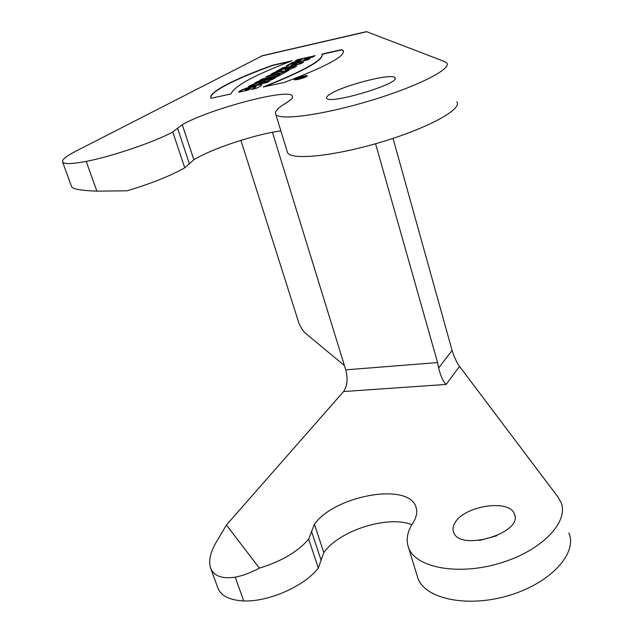 <?xml version="1.0" encoding="UTF-8"?>
<svg xmlns="http://www.w3.org/2000/svg" width="633" height="633" viewBox="0 0 633 633"><rect width="100%" height="100%" fill="white"/><g stroke="black" fill="none" stroke-linecap="round" stroke-linejoin="round"><path stroke-width="0.95" d="M250.818 88.588L245.185 89.815C249.362 87.797 253.018 86.776 256.151 86.753L251.356 89.427L256.104 88.398C259.783 86.792 261.666 85.621 261.761 84.885C259.973 83.24 238.158 90.25 238.704 92.196L247.883 90.21L250.818 88.588M280.522 74.963L262.291 78.975L259.506 80.502L277.792 76.49L280.522 74.963M288.806 70.366L284.494 71.315L282.397 72.478L268.598 75.525L265.86 77.028L279.691 73.974L277.555 75.161L281.899 74.203L288.806 70.366M288.941 64.4L286.393 65.8L288.798 65.413L285.902 67.003L282.516 67.913L279.644 69.488L300.762 63.719L303.682 62.089L288.941 64.4L303.033 62.453M315.242 55.664L297.668 59.629L295.16 61.005L302.06 59.447L299.338 60.95L292.414 62.501L289.859 63.901L307.583 59.929L310.083 58.529L303.611 59.985L306.317 58.489L312.781 57.033L315.242 55.664M341.773 49.603L322.031 54.058C323.732 59.739 304.101 70.722 263.13 87.006L284.17 82.464C325.75 66.742 345.444 56.147 343.268 50.687L341.844 49.857L343.561 51.352M297.708 79.568C303.397 78.136 306.609 76.886 307.345 75.81C306.965 74.67 293.206 78.856 294.171 79.821L297.708 79.568M211.034 98.273L210.955 98.139C207.782 92.553 235.057 78.65 273.021 65.112L291.837 60.863C254.363 75.121 234.091 86.159 230.998 93.961L211.034 98.273M254.664 83.152L257.386 81.665L275.703 77.645L272.143 79.623L259.237 83.327L269.539 81.071L266.81 82.591L248.318 86.618L251.974 84.624L265.045 80.882L254.664 83.152M62.54 161.819C63.751 164.271 71.64 164.129 86.207 161.399L96.873 191.15C81.206 190.541 72.795 189.069 71.624 186.735L62.54 161.819C62.018 159.579 66.362 156.082 75.564 151.334L262.608 55.625M86.207 161.399C112.555 156.28 154.602 141.919 172.769 131.981L182.257 124.677C210.085 108.741 289.131 87.892 292.296 95.971C293.237 97.561 290.951 100.03 285.451 103.393C277.721 108.069 274.493 111.677 275.759 114.217C278.718 120.848 322.047 115.182 369.743 100.829C417.487 86.547 452.389 68.744 446.708 62.928L444.572 61.543L366.697 31.721L261.413 56.036M329.999 94.206C327.253 95.955 326.153 97.284 326.699 98.218C328.733 105.102 401.52 83.263 394.937 77.74C392.697 72.692 343.078 85.368 329.999 94.206M276.051 71.458L278.71 69.994L296.64 66.006C295.761 67.462 283.125 72.249 280.546 71.482L270.845 74.298L273.836 72.668L281.994 70.136L276.051 71.458M272.427 132.265L345.753 369.846C348.031 378.906 347.311 386.138 343.584 391.542L446.186 384.421L459.487 366.349L557.966 497.024L560.862 502.08C569.542 521.418 542.172 550.67 500.007 563.18C457.936 575.943 415.557 567.611 408.586 547.767C405.785 540.076 407.169 531.934 412.732 523.341C416.688 517.121 417.717 511.543 415.818 506.59C407.929 482.204 334.738 495.528 314.427 524.235L308.69 539.158C297.629 551.873 281.194 561.526 259.403 568.11C250.803 572.723 242.74 575.745 235.215 577.169L243.745 600.97C269.08 601.896 305.114 585.77 318.32 567.999L323.811 552.601C339.217 530.438 388.076 515.001 411.885 524.702M308.69 539.158L318.32 567.999M235.215 577.169C221.993 579.06 213.796 576.046 210.623 568.133C208.336 561.147 210.227 552.467 216.304 542.093L226.416 525.026L259.403 568.11M210.623 568.133L217.926 588.168C221.044 595.922 229.644 600.187 243.745 600.97M454.866 522.961C463.87 505.846 509.486 498.677 514.376 513.933C524.037 532.859 459.487 552.221 453.568 532.171C452.484 529.307 452.919 526.237 454.866 522.961M343.584 391.542L226.416 525.026M96.873 191.15L127.122 190.794C151.287 183.523 170.491 175.855 184.725 167.792L172.769 131.981M456.812 101.802C462.794 108.955 428.604 127.921 381.351 142.045C334.161 156.256 290.879 160.537 287.517 152.593L287.145 151.366M280.846 130.825C254.577 134.512 211.873 148.644 193.856 159.745L184.725 167.792M496.945 535.732L479.442 540.455M416.965 575.128L417.922 578.245C425.139 598.897 467.407 608.076 509.09 595.424C550.868 583.033 577.739 553.115 568.885 532.954M459.487 366.349C457.145 363.358 454.217 357.297 452.089 350.421L393.03 138.374M446.186 384.421C443.132 381.62 440.623 376.137 438.653 367.963L452.089 350.421M375.575 143.738L437.577 362.574L438.653 367.963M240.912 140.328L299.053 323.605C301.379 328.337 303.413 331.463 305.146 332.982L344.423 365.558M366.08 31.713L366.697 31.721M257.386 81.665L255.574 82.955M274.888 78.096L257.465 81.918M259.237 83.327L268.716 81.53M251.974 84.624L249.236 86.42M265.045 80.882L252.053 84.877M290.009 68.348L285.285 69.788M278.71 69.994L276.945 71.252M295.912 66.433L278.789 70.247M273.836 72.668L272 73.958M281.266 70.532L273.907 72.914M281.994 70.136L281.345 70.785M273.021 65.112L273.092 65.349C236.18 78.532 209.294 92.054 210.86 97.933M290.175 61.496L273.092 65.349M294.274 79.9C294.749 78.682 306.261 75.24 307.321 76M305.256 76.49L305.328 76.712C304.821 77.448 302.637 78.302 298.76 79.275L296.339 79.402M298.681 79.006C302.55 78.033 304.742 77.179 305.248 76.443C304.995 75.667 295.603 78.524 296.268 79.18L298.681 79.006M304.505 76.601L299.18 77.756L298.444 78.183L299.449 78.16L296.869 79.093L304.505 76.601M322.118 54.296L341.844 49.857M264.855 86.634C304.331 70.833 323.431 60.103 322.157 54.454M297.668 59.629L314.459 56.108M296.03 60.808L297.739 59.866M302.06 59.447L299.338 60.95M292.414 62.501L299.409 61.195M290.745 63.704L292.486 62.746M303.611 59.985L309.3 58.972M292.027 64.89L296.687 64.376L290.468 66.038L292.027 64.89M296.608 64.131L290.389 65.792M287.129 65.682L289.012 64.645M288.798 65.413L285.902 67.003M282.516 67.913L285.974 67.248M280.696 69.203L282.595 68.166M284.494 71.315L287.999 70.809M282.397 72.478L284.573 71.569M268.598 75.525L282.476 72.732M266.762 76.83L268.677 75.778M279.691 73.974L278.449 74.963M262.291 78.975L279.715 75.422M260.416 80.304L262.371 79.236M245.185 89.815L249.988 89.055M252.638 89.15L256.151 86.753M239.092 92.117C239.867 89.933 259.633 83.762 261.777 85.075M303.729 77.06L301.166 77.598L302.542 77.297L302.25 77.78M299.449 78.16L301.11 77.63M311.523 531.404L321.026 559.999M314.427 524.235L323.811 552.601M345.753 369.846L437.577 362.574M193.856 159.745L182.257 124.677M189.322 163.631L177.556 128.206M514.376 513.933L514.89 515.8M415.818 506.59L416.443 508.671M417.922 578.245L408.586 547.767M394.937 77.74L395.119 78.381M287.517 152.593L275.759 114.217M292.296 95.971L292.509 96.675M366.309 31.666L262.307 55.696"/></g></svg>
